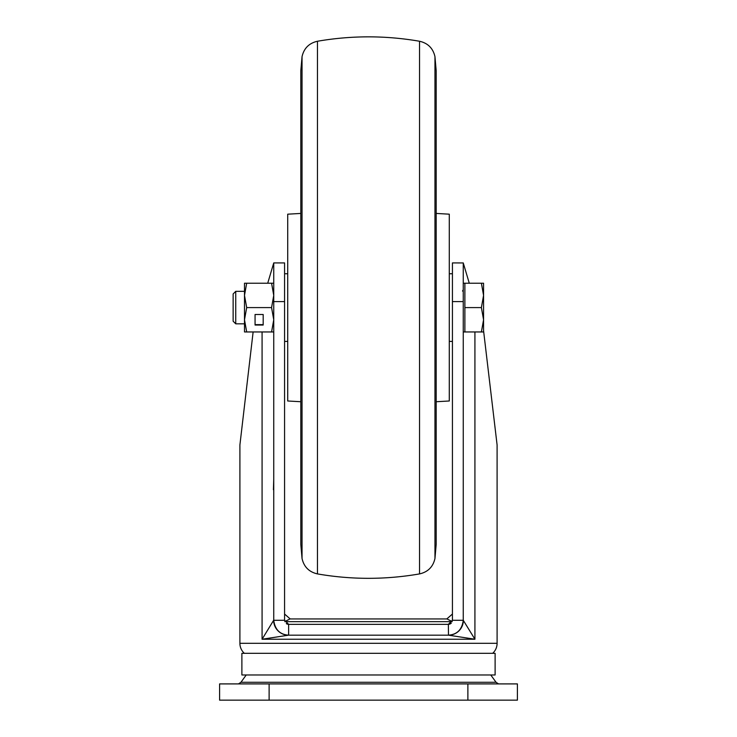 <?xml version="1.0" encoding="UTF-8"?>
<svg xmlns="http://www.w3.org/2000/svg" width="737" height="737" viewBox="0 0 737 737"><rect width="100%" height="100%" fill="white"/><g stroke="black" fill="none" stroke-linecap="round" stroke-linejoin="round"><path stroke-width="1.11" d="M241.883 674.972L241.883 653.314L495.117 653.314L495.117 674.972L241.883 674.972M452.223 621.567L446.972 618.942L290.028 618.942L284.777 621.567M452.186 621.65L284.814 621.65M269.116 700.15L517.402 700.15L517.402 683.908L219.598 683.908L219.598 700.15L269.116 700.15L269.116 683.908M244.325 653.314A13.533 13.533 0 0 1 239.903 643.309L239.903 444.964L253.132 331.954M492.675 653.314A13.533 13.533 0 0 0 497.097 643.309L497.097 444.964L483.564 330.71M452.426 614.041L446.806 618.942M290.194 618.942L284.574 614.041M469.276 283.22L463.26 262.943L452.426 262.916L452.426 620.287L448.363 624.34L288.637 624.34L288.637 635.174C279.94 634.594 274.975 629.638 273.74 620.287L273.74 262.916L267.724 283.22M273.731 489.727L273.731 479.446L273.427 489.727M273.74 442.449L273.74 441.058M273.74 474.748L273.74 476.572M273.74 479.437L273.74 485.407M273.648 620.287A14.887 14.869 -90 0 0 288.517 635.174L262.077 639.237L273.648 620.287L284.574 620.287L284.574 262.916L273.74 262.916M448.363 624.34A4.063 4.063 0 0 0 451.32 623.069A4.063 4.063 0 0 1 448.363 624.34L448.483 635.174L288.637 635.174A14.887 14.887 0 0 1 273.74 620.287A14.887 14.887 0 0 0 288.637 635.174M288.637 624.34A4.063 4.063 0 0 1 286.315 623.622A4.063 4.063 0 0 0 288.637 624.34L284.574 620.287M452.426 620.287L463.26 620.287L463.26 262.916M474.923 331.954L474.923 639.237L463.26 620.287C462.035 629.619 457.078 634.585 448.363 635.174A14.887 14.887 0 0 0 462.956 623.272A14.887 14.887 0 0 1 448.363 635.174M262.077 331.954L262.077 639.237L474.923 639.237L448.483 635.174A14.887 14.869 90 0 0 463.352 620.287M235.739 323.829L235.739 291.336L233.132 293.952L233.132 321.221L235.739 323.829L244.5 323.829M463.26 331.954L464.881 331.954L464.881 283.22L481.39 283.22L483.564 295.399L483.564 283.22L481.39 283.22M483.564 319.766L483.564 295.399L481.39 307.587L483.564 319.766L483.564 331.954L481.39 331.954L483.564 319.766M464.881 307.587L481.39 307.587M464.881 331.954L481.39 331.954M271.566 331.954L273.74 319.766L271.566 307.587L246.683 307.587L244.5 295.399L246.683 283.22L244.5 283.22L244.5 331.954L273.74 331.954M246.683 307.587L244.5 319.766L246.683 331.954M255.066 325.045L263.183 325.045L263.183 314.496L255.066 314.496L255.066 325.045M271.566 307.587L273.74 295.399L271.566 283.22L273.74 283.22M246.683 283.22L271.566 283.22M255.066 314.496L255.066 324.639L263.183 324.639L263.183 314.496M449.284 214.181L449.284 400.992L449.284 214.181L436.184 213.435M287.716 400.992L287.716 214.181L287.716 400.992L300.816 401.729M490.768 674.972L496.056 682.287L240.944 682.287L238.456 683.908M467.884 700.15L467.884 683.908M239.903 643.309L497.097 643.309M284.574 301.599L273.74 301.599M452.426 301.599L463.26 301.599M434.959 558.517L434.959 56.648L436.184 70.688L436.184 544.477L434.959 558.517C433.052 566.882 427.911 572.013 419.546 573.911L419.546 41.254C385.515 35.385 351.485 35.385 317.454 41.254L317.454 573.911C309.089 572.013 303.948 566.882 302.041 558.517L300.816 544.477L300.816 70.688L302.041 56.648L302.041 558.517M246.232 674.972L240.944 682.287M496.056 682.287L498.544 683.908M452.426 273.74L449.717 273.74M452.426 341.424L449.717 341.424M284.574 341.424L287.283 341.424M284.574 273.74L287.283 273.74M462.532 291.069L463.26 289.715M235.739 291.336L244.5 291.336M463.26 283.22L464.881 283.22M449.284 400.992L436.184 401.729M287.716 214.181L300.816 213.435M317.454 41.254C309.089 43.151 303.948 48.283 302.041 56.648M419.546 573.911C385.515 579.789 351.485 579.789 317.454 573.911M419.546 41.254C427.911 43.151 433.052 48.283 434.959 56.648"/></g></svg>
